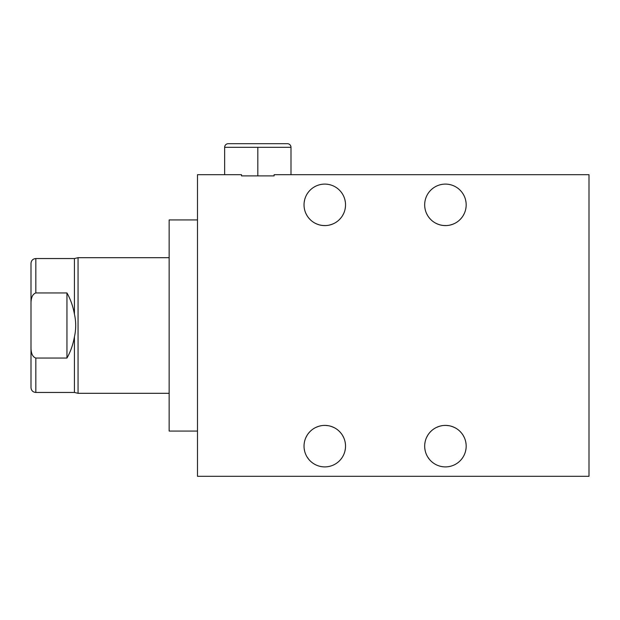 <?xml version="1.0" encoding="UTF-8"?>
<svg xmlns="http://www.w3.org/2000/svg" width="620" height="620" viewBox="0 0 620 620"><rect width="100%" height="100%" fill="white"/><g stroke="black" fill="none" stroke-linecap="round" stroke-linejoin="round"><path stroke-width="0.93" d="M74.431 314.177C73.036 306.35 70.54 299.274 66.952 292.95L66.952 358.05C70.54 351.726 73.036 344.65 74.431 336.823C76.128 329.274 76.128 321.726 74.431 314.177L74.431 258.54L78.05 257.695L169.144 257.695M78.05 257.695L78.05 393.305L74.431 392.46L74.431 336.823M35.828 358.05L35.828 392.46C32.891 392.173 31.287 390.561 31 387.632L31 346.394C30.837 353.028 32.449 356.911 35.828 358.05L66.952 358.05M35.828 292.95L35.828 258.54C32.891 258.827 31.287 260.431 31 263.368L31 304.598C30.837 297.972 32.449 294.089 35.828 292.95L66.952 292.95M31 295.337L31 346.394M78.05 393.305L169.144 393.305M197.493 431.071L169.144 431.071L169.144 219.929L197.493 219.929M241.521 175.894L256.665 175.894L241.521 175.894L241.521 174.685L197.493 174.685L197.493 476.307L589 476.307L589 174.685L274.118 174.685L274.118 175.894L258.974 175.894L274.118 175.894M466.178 446.144A20.755 20.755 0 0 1 445.431 466.899A20.755 20.755 0 0 1 424.677 446.144A20.755 20.755 0 0 1 445.431 425.397A20.755 20.755 0 0 1 466.178 446.144M345.534 204.848A20.755 20.755 0 0 1 324.779 225.603A20.755 20.755 0 0 1 304.025 204.848A20.755 20.755 0 0 1 324.779 184.101A20.755 20.755 0 0 1 345.534 204.848L345.534 204.848M466.178 204.848A20.755 20.755 0 0 1 445.431 225.603A20.755 20.755 0 0 1 424.677 204.848A20.755 20.755 0 0 1 445.431 184.101A20.755 20.755 0 0 1 466.178 204.848M345.534 446.144A20.755 20.755 0 0 1 324.779 466.899A20.755 20.755 0 0 1 304.025 446.144A20.755 20.755 0 0 1 324.779 425.397A20.755 20.755 0 0 1 345.534 446.144M345.348 448.888L344.89 451.259M344.642 452.15L344.193 453.476M340.496 459.699L341.434 458.536M340.21 460.025L339.838 460.428M339.698 460.575L340.178 460.055M344.209 453.429L344.689 452.003M344.898 451.221L345.363 448.771M304.188 448.725L304.629 451.12M305.087 452.701L305.296 453.29M307.047 456.932L308.768 459.35M309.024 459.653L309.814 460.528M304.575 450.887L304.296 449.485M290.997 174.685L290.997 147.312L224.642 147.312L224.642 174.685M256.665 175.894L258.974 175.894M257.819 175.894L257.819 147.312M224.642 147.312A3.619 3.619 0 0 1 228.261 143.693L287.378 143.693A3.619 3.619 0 0 1 290.997 147.312M304.42 442.122L304.133 444.029M424.839 448.725L425.281 451.12M425.739 452.701L425.94 453.29M427.699 456.932L429.42 459.35M429.675 459.653L430.466 460.528M425.227 450.887L424.948 449.485M425.072 442.122L424.785 444.029M345.433 444.145L345.138 442.137M466 448.888L465.543 451.259M465.295 452.15L464.845 453.476M461.148 459.699L462.078 458.536M460.854 460.025L460.482 460.428M460.342 460.575L460.831 460.055M464.861 453.429L465.333 452.003M465.55 451.221L466.015 448.771M466.085 444.145L465.791 442.137M305.892 437.557L306.846 435.697M308.954 432.729L310.512 431.078M314.743 427.986L315.495 427.591M317.959 426.545L320.021 425.948M323.369 425.444L325.663 425.413M328.507 425.731L329.731 425.994M329.825 426.018L332.32 426.816M339.326 431.35L340.791 432.946M343.356 436.899L343.713 437.643M343.658 437.526L342.356 435.108M341.922 434.45L340.775 432.93M337.334 429.621L336.947 429.335M334.599 427.87L331.832 426.63M328.639 425.754L325.167 425.397M321.71 425.622L319.471 426.087M318.463 426.382L315.549 427.56M313.053 429.025L312.341 429.536M308.985 432.69L307.76 434.271M307.319 434.93L305.947 437.433M426.537 437.557L427.498 435.697M429.598 432.729L431.156 431.078M435.395 427.986L436.147 427.591M438.611 426.545L440.665 425.948M444.021 425.444L446.315 425.413M449.159 425.731L450.384 425.994M450.469 426.018L452.964 426.816M459.97 431.35L461.443 432.946M464 436.899L464.357 437.643M464.31 437.526L463 435.108M462.567 434.45L461.427 432.93M457.986 429.621L457.599 429.335M455.25 427.87L452.476 426.63M449.291 425.754L445.819 425.397M442.362 425.622L440.115 426.087M439.115 426.382L436.201 427.56M433.706 429.025L432.993 429.536M429.629 432.69L428.412 434.271M427.971 434.93L426.599 437.433M426.498 213.35L427.722 215.675M429.195 217.783L430.877 219.651M437.387 223.983L439.929 224.858M440.246 224.944L442.672 225.417M443.409 225.502L446.679 225.564M449.841 225.13L452.786 224.254M454.313 223.603L455.406 223.045M459.691 219.922L461.474 218.008M463.032 215.838L464.318 213.443M305.846 213.35L307.071 215.675M308.543 217.783L310.233 219.651M316.735 223.983L319.277 224.858M319.602 224.944L322.02 225.417M322.764 225.502L326.035 225.564M329.189 225.13L332.134 224.254M333.669 223.603L334.761 223.045M337.04 221.596L336.528 221.952M339.047 219.922L340.829 218.008M342.387 215.838L343.666 213.443M343.317 214.179L342.24 216.07M341.752 216.799L340.589 218.294M334.017 223.433L331.716 224.409M327.988 225.354L325.996 225.564M323.733 225.579L321.276 225.308M317.324 224.215L315.014 223.161M312.635 221.681L312.193 221.348M308.752 218.031L307.597 216.488M307.202 215.884L306.699 215.031M463.969 214.179L462.892 216.07M462.396 216.799L461.233 218.294M457.777 221.526L457.18 221.952M454.669 223.433L452.368 224.409M448.64 225.354L446.648 225.564M444.385 225.579L441.928 225.308M437.968 224.215L435.666 223.161M433.287 221.681L432.845 221.348M429.396 218.031L428.242 216.488M427.854 215.884L427.343 215.031M465.783 208.878L466.085 206.855M425.553 198.896L425.994 197.563M428.753 192.494L429.73 191.278M429.893 191.092L430.435 190.503M430.536 190.402L430.156 190.797M429.792 191.2L428.815 192.417M426.01 197.524L425.529 198.95M466.015 202.26L465.566 199.849M465.101 198.245L464.899 197.664M463.125 194.014L462.117 192.518M462.078 192.456L461.427 191.626M461.148 191.301L460.365 190.449M304.195 202.228L304.66 199.772L304.195 202.205M304.901 198.896L305.35 197.563M308.109 192.494L309.078 191.278M309.24 191.092L309.783 190.503M309.884 190.402L309.512 190.797M309.147 191.2L308.163 192.417M305.365 197.524L304.885 198.95M345.371 202.26L344.922 199.849M344.449 198.245L344.247 197.664M342.48 194.014L341.473 192.518M341.426 192.456L340.775 191.626M340.496 191.301L339.721 190.449M342.17 193.525L342.511 194.06M345.138 208.878L345.433 206.855M35.828 392.46L74.431 392.46M35.828 258.54L74.431 258.54"/></g></svg>
